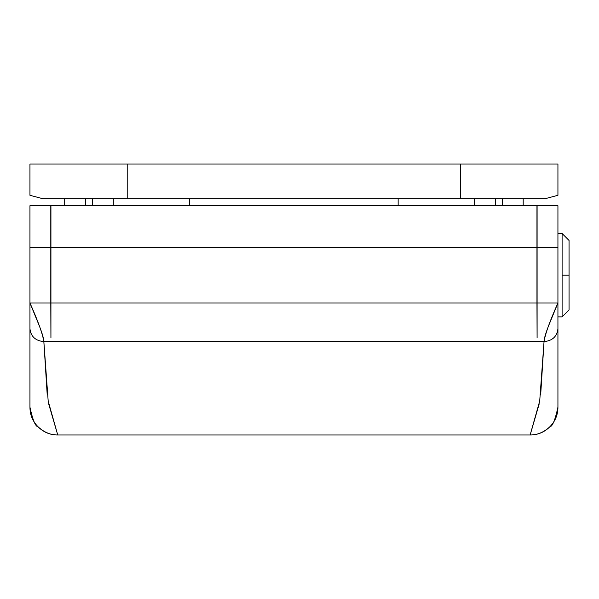 <?xml version="1.0" encoding="UTF-8"?>
<svg xmlns="http://www.w3.org/2000/svg" width="599" height="599" viewBox="0 0 599 599"><rect width="100%" height="100%" fill="white"/><g stroke="black" fill="none" stroke-linecap="round" stroke-linejoin="round"><path stroke-width="0.9" d="M557.931 328.739C557.048 336.503 552.42 340.801 544.042 341.617C552.42 340.801 557.048 336.503 557.931 328.739L557.931 205.712L537.093 205.712L537.093 302.982L537.093 247.394L557.931 247.394L557.931 205.712L537.093 205.712L537.093 247.394L557.931 247.394L557.931 302.982L537.093 302.982L537.093 337.709L536.951 205.712L50.93 205.712L50.93 337.709L50.795 205.712L29.95 205.712L29.95 247.394L50.795 247.394L50.795 205.712L29.95 205.712L29.95 247.394L50.795 247.394L50.795 302.982L29.95 302.982L29.95 247.394L29.95 302.982L39.504 326.275C42.394 333.898 43.847 339.012 43.847 341.617L544.042 341.617C544.042 339.012 545.487 333.898 548.385 326.275L557.931 302.982L537.093 302.982L537.093 337.709L536.951 302.982L50.93 302.982L50.93 247.394L536.951 247.394L536.951 205.712L50.93 205.712L50.93 247.394L536.951 247.394L536.951 302.982L50.93 302.982L50.93 337.709L50.795 302.982L29.95 302.982L29.95 407.178C29.957 414.852 32.675 421.397 38.104 426.825C43.532 432.246 50.076 434.964 57.736 434.971L530.145 434.971C537.82 434.964 544.371 432.246 549.792 426.81C555.213 421.382 557.931 414.837 557.931 407.178L557.931 328.739L557.931 407.178C555.138 420.086 552.42 426.63 549.792 426.81C543.817 432.328 537.266 435.046 530.145 434.971L539.706 401.053L544.042 341.617L43.847 341.617L48.182 401.053L57.736 434.971L530.145 434.971L539.22 403.816M540.68 394.674L544.042 341.617C545.195 334.017 549.83 321.139 557.931 302.982L557.931 320.937M48.661 403.823L57.736 434.971C50.623 435.046 44.079 432.336 38.104 426.825C35.468 426.638 32.75 420.086 29.95 407.178L29.95 328.739C30.834 336.503 35.468 340.801 43.847 341.617C35.468 340.801 30.834 336.503 29.95 328.739M29.95 320.937L29.95 302.982C38.051 321.139 42.686 334.017 43.847 341.617L47.209 394.719M92.478 205.712L92.478 198.763L92.478 205.712M495.41 205.712L495.41 198.763L495.41 205.712M113.316 198.763L113.316 205.712L113.316 198.763M474.565 205.712L474.565 198.763L474.565 205.712M557.909 164.029L460.676 164.029L460.676 198.763L42.978 198.763L29.95 195.289L42.978 198.763L127.213 198.763L127.213 164.029L460.676 164.029L460.676 198.763L544.91 198.763L557.909 195.296M544.91 198.763L557.931 195.289L544.91 198.763L127.213 198.763L127.213 164.029L29.972 164.029M29.95 195.289L29.95 164.029L557.931 164.029L557.931 195.289M398.148 205.712L398.148 198.763L398.148 205.712M189.733 198.763L189.733 205.712L189.733 198.763M85.53 198.763L85.53 205.712L85.53 198.763M64.685 198.763L64.685 205.712L64.685 198.763M502.359 198.763L502.359 205.712L502.359 198.763M523.197 205.712L523.197 198.763L523.197 205.712M569.05 275.188L569.05 240.446L569.05 275.188L562.102 275.188L569.05 275.188L569.05 309.923L569.05 275.188M569.05 240.446L562.102 233.505L562.102 275.188L562.102 233.505L557.931 233.505M569.05 309.923L562.102 316.871L562.102 275.188L562.102 316.871L557.931 316.871"/></g></svg>
